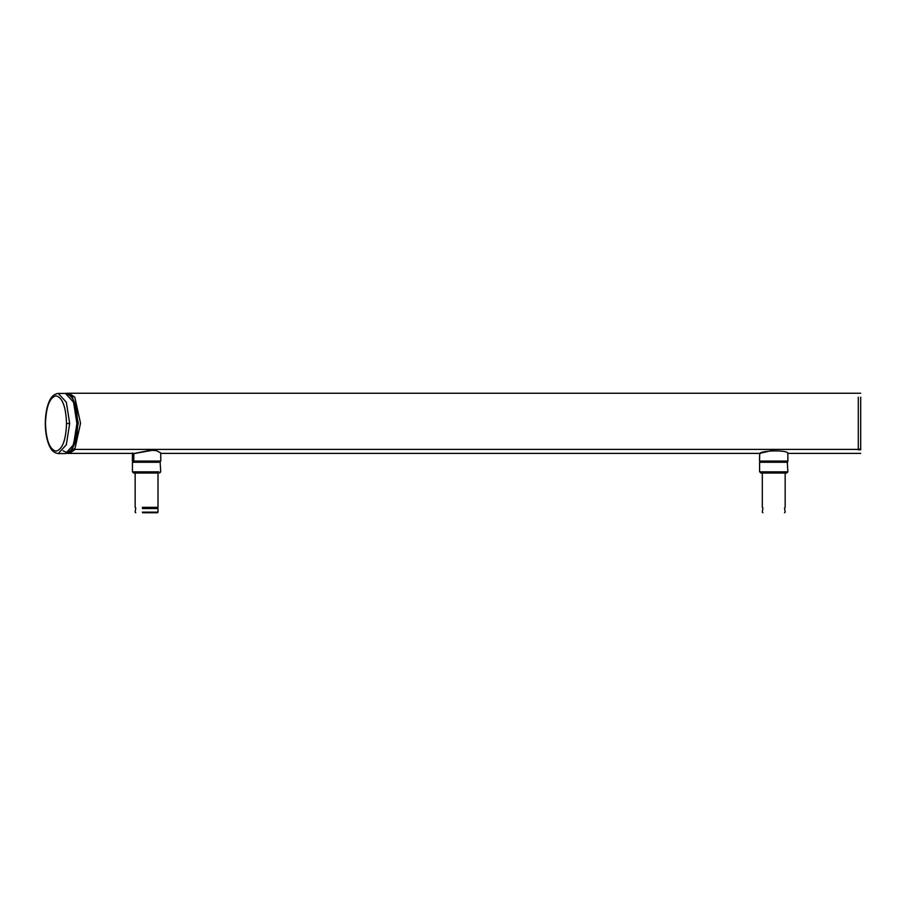 <?xml version="1.0" encoding="UTF-8"?>
<svg xmlns="http://www.w3.org/2000/svg" width="906" height="906" viewBox="0 0 906 906"><rect width="100%" height="100%" fill="white"/><g stroke="black" fill="none" stroke-linecap="round" stroke-linejoin="round"><path stroke-width="1.36" d="M860.7 448.549L860.7 449.806M860.7 449.15L860.7 397.202L860.7 449.399L858.299 449.399L858.299 397.202L858.299 449.15L860.7 449.15M65.719 393.408L66.885 393.249L72.548 397.202L78.324 423.238L72.344 448.549M72.469 448.549L72.004 450.203L66.863 453.396L69.105 453.396L74.235 450.203L72.004 450.203M860.7 393.249L69.105 393.249L74.779 397.202L80.543 423.238L74.824 449.365L72.469 449.15M774.188 449.976L759.692 453.374L759.534 461.075L787.88 461.075L787.812 453.612M759.67 453.612C760.485 450.384 789.217 449.659 787.869 453.6M759.715 453.306L759.534 461.075M787.065 461.675L760.202 461.675L759.602 462.275L787.654 462.275M759.828 471.856L760.802 473.057L759.828 471.856L787.654 471.856M786.465 473.057L761.017 473.057M762.49 461.075L784.992 461.075M132.672 453.396L133.839 453.612L133.782 461.075L132.378 461.075L160.77 461.075M133.839 453.612L152.321 450.316L156.704 450.724L160.713 452.955L160.792 461.075M151.812 449.965L133.42 453.6M158.006 473.057L158.006 507.337L142.412 507.337M158.006 507.337L157.406 507.938L142.627 507.938M157.406 507.938L158.006 508.549L142.412 508.549M158.006 508.549L158.006 512.15L142.412 512.15M158.006 512.15L157.406 512.751L142.627 512.751M158.278 461.675L133.046 461.675L132.446 462.275L158.788 462.275M134.371 471.856L132.446 471.856L133.646 473.057L135.413 473.057L134.371 471.856L158.788 471.856M157.746 473.057L135.413 473.057M66.534 423.487C65.912 406.703 62.412 397.474 56.013 395.809C49.626 397.462 46.115 406.692 45.481 423.487C46.115 440.282 49.626 449.512 56.013 451.177C62.412 449.512 65.912 440.282 66.534 423.487L69.683 423.487L66.331 444.755L58.233 453.566C51.687 452.626 49.671 446.579 48.596 444.053C46.444 438.232 45.345 431.369 45.3 423.487C45.345 415.56 46.455 408.685 48.618 402.842C49.739 400.248 51.789 394.314 58.233 393.397M65.47 393.397C75.526 396.081 76.908 409.399 77.656 423.487C77.406 441.075 73.352 451.109 65.47 453.578L73.556 444.755L76.908 423.487L77.565 423.487L74.349 443.917L66.58 452.377L63.035 450.792M69.683 423.487L66.331 402.219L58.233 393.419L65.47 393.419L73.556 402.219L76.908 423.487L77.565 423.487M858.299 448.549L858.299 449.772L860.7 449.772M72.559 449.399L858.299 449.399M74.337 448.549L74.235 450.203M74.337 449.772L72.106 449.772M760.417 461.675L759.828 462.275M134.881 461.675L134.371 462.275M787.824 453.396L860.7 453.396M760.496 453.396L160.724 453.396M135.832 453.396L69.105 453.396M66.885 393.249L69.105 393.249M787.937 461.075L787.79 453.34M762.308 473.057L762.308 507.337L762.909 507.938L762.308 512.15L762.909 512.751M785.162 473.057L785.162 507.337L784.562 507.938L785.162 512.15L784.562 512.751M759.602 462.275L759.602 471.856M787.269 461.675L787.869 471.856L786.668 473.057M762.32 461.075L762.32 461.675M785.162 461.075L785.162 461.675M132.446 453.023L132.367 461.075M135.153 473.057L135.153 507.337L135.753 507.938L135.153 512.15L135.753 512.751M132.446 462.275L132.446 471.856M160.113 461.675L160.713 471.856L159.513 473.057M135.164 461.075L135.164 461.675M158.006 461.075L158.006 461.675M65.47 453.566L58.233 453.566"/></g></svg>
